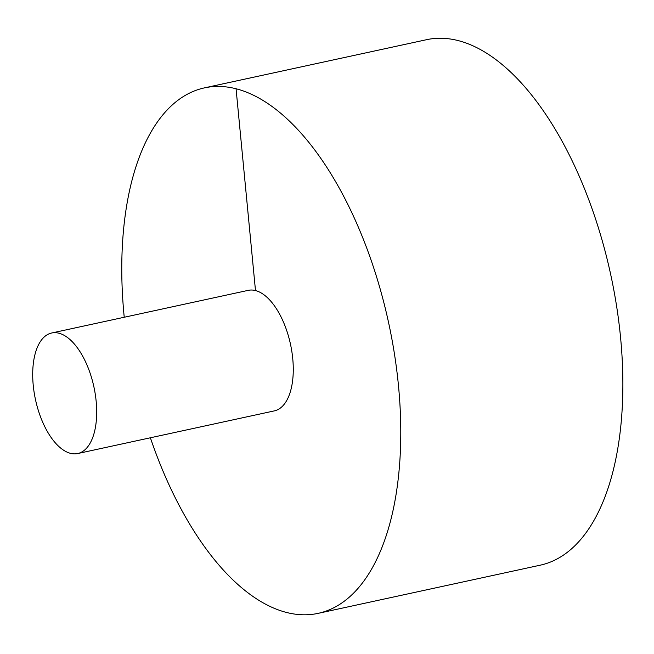 <?xml version="1.0" encoding="UTF-8"?>
<svg xmlns="http://www.w3.org/2000/svg" width="654" height="654" viewBox="0 0 654 654"><rect width="100%" height="100%" fill="white"/><g stroke="black" fill="none" stroke-linecap="round" stroke-linejoin="round"><path stroke-width="0.98" d="M150.379 437.779A268.819 130.326 -102.2 0 0 318.261 613.329L540.351 565.154A268.819 130.326 -102.2 0 0 620.597 337.816A268.819 130.326 -102.2 0 0 426.367 39.739L204.277 87.914A268.819 130.326 -102.2 0 0 124.235 317.255M318.261 613.329A268.819 130.326 -102.2 0 0 398.507 385.999A268.819 130.326 -102.2 0 0 204.277 87.914M77.769 453.533L274.345 410.884A61.664 29.896 -102.2 0 0 292.755 358.735A61.664 29.896 -102.2 0 0 248.201 290.36L51.625 333.009A61.664 29.896 -102.2 0 0 35.48 399.61A61.664 29.896 -102.2 0 0 77.769 453.533A61.664 29.896 -102.2 0 0 96.171 401.384A61.664 29.896 -102.2 0 0 51.625 333.009M236.069 88.846L255.493 290.58"/></g></svg>
